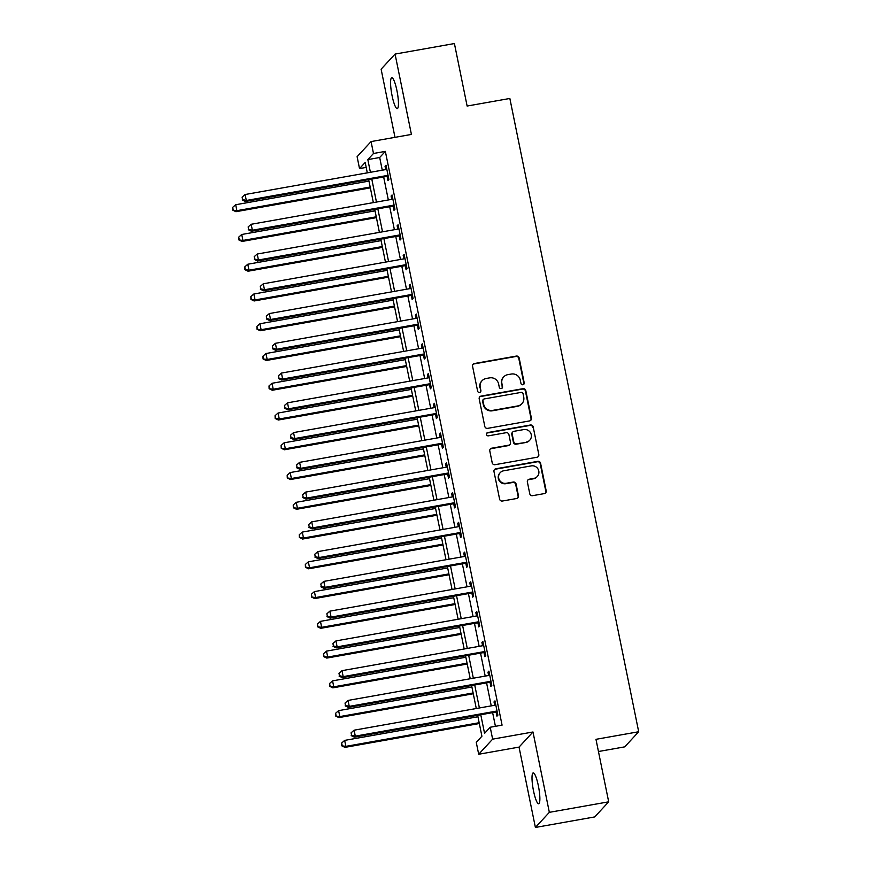 <?xml version="1.0" encoding="UTF-8"?>
<svg xmlns="http://www.w3.org/2000/svg" width="871" height="871" viewBox="0 0 871 871"><rect width="100%" height="100%" fill="white"/><g stroke="black" fill="none" stroke-linecap="round" stroke-linejoin="round"><path stroke-width="1.31" d="M522.916 384.753A1.688 1.644 42.7 0 0 524.211 382.826L519.16 357.992A2.406 2.341 42.7 0 0 516.361 356.076L474.412 363.512A2.406 2.341 42.7 0 0 472.561 366.255L477.613 391.09A1.688 1.644 42.7 0 0 480.487 391.939A1.688 1.644 42.7 0 0 480.879 390.513L480.226 387.301A7.697 7.501 42.7 0 1 486.16 378.493L489.654 377.872A7.697 7.501 42.7 0 1 498.626 384.035L499.279 387.247A1.688 1.644 42.7 0 0 502.153 388.096A1.688 1.644 42.7 0 0 502.545 386.67L501.892 383.458A7.697 7.501 42.7 0 1 507.826 374.65L511.321 374.04A7.697 7.501 42.7 0 1 520.303 380.192L520.956 383.403A1.688 1.644 42.7 0 0 522.916 384.753M523.613 384.449A1.688 1.644 42.7 0 0 523.841 383.229L518.789 358.406A2.406 2.341 42.7 0 0 515.98 356.479L474.042 363.915A2.406 2.341 42.7 0 0 472.942 364.426M480.28 392.135A1.688 1.644 42.7 0 0 480.498 390.916L480.226 387.301M501.946 388.292A1.688 1.644 42.7 0 0 502.164 387.072L501.892 383.458M538.354 785.74A15.689 2.863 -100.1 0 0 533.204 772.904A15.689 2.863 -100.1 0 0 533.531 790.966A15.689 2.863 -100.1 0 0 538.681 803.802A15.689 2.863 -100.1 0 0 538.354 785.74M396.926 90.562A15.689 2.863 -100.1 0 0 391.765 77.726A15.689 2.863 -100.1 0 0 392.092 95.788A15.689 2.863 -100.1 0 0 397.252 108.625A15.689 2.863 -100.1 0 0 396.926 90.562M529.764 493.759A2.406 2.341 42.7 0 0 532.573 495.686L544.342 493.596A2.406 2.341 42.7 0 0 546.193 490.852L540.586 463.274A2.406 2.341 42.7 0 0 537.777 461.347L495.839 468.783A2.406 2.341 42.7 0 0 493.977 471.538L499.595 499.116A2.406 2.341 42.7 0 0 502.393 501.032L516.612 498.517A2.406 2.341 42.7 0 0 518.463 495.762L516.067 483.96A2.406 2.341 42.7 0 0 513.259 482.044L506.214 483.285A6.435 6.271 42.7 0 1 500.204 472.67A6.435 6.271 42.7 0 1 503.667 470.786L531.277 465.887A6.435 6.271 42.7 0 1 537.276 476.513A6.435 6.271 42.7 0 1 533.825 478.397L529.22 479.213A2.406 2.341 42.7 0 0 527.369 481.957L529.764 493.759M608.687 801.821L594.73 816.922L535.393 827.45L549.34 812.338L608.687 801.821L595.971 739.327L638.693 731.749L509.851 98.467L467.128 106.044L454.412 43.55L395.064 54.078L411.417 134.428L371.057 141.581L373.485 153.481L385.352 151.38L502.077 725.14L490.21 727.241L492.638 739.152L478.691 754.253L476.263 742.353L481.913 736.224L477.656 715.298M549.34 812.338L532.987 731.988L492.638 739.152M529.546 420.922A2.406 2.341 42.7 0 0 531.408 418.167L525.801 390.6A2.406 2.341 42.7 0 0 522.992 388.673L481.053 396.109A2.406 2.341 42.7 0 0 479.192 398.864L484.809 426.431A2.406 2.341 42.7 0 0 487.608 428.358L529.546 420.922M533.194 426.932L538.801 454.51A2.406 2.341 42.7 0 1 536.939 457.264L495 464.7A2.406 2.341 42.7 0 1 492.202 462.773L489.796 450.971A2.406 2.341 42.7 0 1 491.647 448.217L508.664 445.201A2.406 2.341 42.7 0 0 510.515 442.457L508.925 434.629A2.406 2.341 42.7 0 0 506.116 432.702L488.413 435.838A1.688 1.644 42.7 0 1 486.835 433.061A1.688 1.644 42.7 0 1 487.738 432.571L530.385 425.015A2.406 2.341 42.7 0 1 533.194 426.932L538.801 454.51M395.064 54.078L381.117 69.179L394.988 137.335M385.352 151.38L379.691 157.499L382.271 170.193M383.654 176.976L388.335 199.96M389.707 206.732L394.389 229.715M395.761 236.487L400.442 259.471M401.814 266.254L406.496 289.237M407.878 296.009L412.549 318.993M413.932 325.765L418.603 348.748M419.985 355.531L424.656 378.515M426.039 385.287L430.71 408.27M432.092 415.042L436.763 438.026M438.146 444.809L442.827 467.792M444.199 474.564L448.881 497.548M450.253 504.32L454.934 527.303M456.306 534.086L460.988 557.07M462.37 563.842L467.041 586.825M468.424 593.608L473.095 616.592M474.477 623.364L479.148 646.347M480.531 653.119L485.201 676.103M486.584 682.886L491.255 705.869M492.638 712.641L495.425 726.327M387.16 176.65L387.943 180.526L388.891 179.502L385.984 165.218L385.036 166.241L385.722 169.584M393.213 206.416L393.997 210.292L394.944 209.269L392.037 194.984L391.09 195.997L391.776 199.339M399.266 236.172L400.05 240.048L400.998 239.024L398.091 224.74L397.143 225.763L397.829 229.106M405.32 265.938L406.104 269.803L407.051 268.78L404.144 254.495L403.197 255.519L403.883 258.861M411.373 295.694L412.157 299.57L413.104 298.546L410.197 284.262L409.261 285.285L409.936 288.617M417.427 325.449L418.222 329.325L419.158 328.302L416.251 314.017L415.315 315.041L415.99 318.383M423.48 355.216L424.275 359.081L425.211 358.068L422.304 343.784L421.368 344.796L422.043 348.139M429.534 384.971L430.328 388.847L431.265 387.824L428.358 373.539L427.421 374.563L428.097 377.905M435.598 414.727L436.382 418.603L437.318 417.579L434.422 403.295L433.475 404.318L434.15 407.661M441.651 444.493L442.435 448.358L443.383 447.346L440.476 433.061L439.528 434.074L440.214 437.416M447.705 474.249L448.489 478.125L449.436 477.101L446.529 462.817L445.582 463.84L446.268 467.183M453.758 504.004L454.542 507.88L455.489 506.857L452.582 492.572L451.635 493.596L452.321 496.938M459.812 533.771L460.596 537.636L461.543 536.623L458.636 522.339L457.689 523.351L458.375 526.694M465.865 563.526L466.649 567.402L467.596 566.379L464.689 552.094L463.753 553.118L464.428 556.46M471.919 593.282L472.713 597.158L473.65 596.134L470.743 581.85L469.807 582.873L470.482 586.216M477.972 623.048L478.767 626.913L479.703 625.901L476.796 611.616L475.86 612.629L476.535 615.971M484.026 652.804L484.82 656.68L485.757 655.656L482.85 641.372L481.913 642.395L482.588 645.738M490.09 682.559L490.874 686.435L491.81 685.412L488.914 671.127L487.967 672.151L488.642 675.493M496.143 712.326L496.927 716.202L497.874 715.178L494.968 700.894L494.02 701.917L494.695 705.249M598.453 751.521L624.747 746.85L638.693 731.749M532.987 731.988L519.04 747.1L535.393 827.45M519.04 747.1L478.691 754.253M366.19 167.406L359.527 168.593L357.11 156.682L371.057 141.581M480.77 714.743L484.559 733.371L490.21 727.241M373.485 153.481L367.823 159.611L370.404 172.295M371.786 179.078L376.457 202.061M377.84 208.833L382.521 231.817M383.893 238.6L388.575 261.583M389.947 268.355L394.628 291.339M396 298.111L400.682 321.094M402.054 327.877L406.735 350.861M408.118 357.633L412.789 380.616M414.171 387.388L418.842 410.372M420.225 417.155L424.896 440.138M426.278 446.91L430.949 469.894M432.332 476.666L437.013 499.649M438.385 506.432L443.067 529.416M444.439 536.188L449.12 559.171M450.492 565.943L455.174 588.927M456.546 595.71L461.227 618.693M462.61 625.465L467.281 648.449M468.663 655.232L473.334 678.215M474.717 684.987L479.388 707.971M367.301 172.85L365.189 162.463L359.527 168.593M476.285 708.526L471.603 685.542M470.231 678.759L465.55 655.776M464.178 649.004L459.496 626.02M458.113 619.237L453.443 596.254M452.06 589.482L447.389 566.498M446.006 559.726L441.336 536.743M439.953 529.96L435.282 506.976M433.9 500.204L429.229 477.221M427.846 470.449L423.164 447.465M421.793 440.682L417.111 417.699M415.739 410.927L411.058 387.943M409.686 381.171L405.004 358.188M403.621 351.405L398.951 328.421M397.568 321.649L392.897 298.666M391.515 291.894L386.844 268.91M385.461 262.127L380.79 239.144M379.408 232.372L374.737 209.388M373.354 202.605L368.673 179.622M379.691 157.499L367.823 159.611M385.036 166.241L386.147 166.045M391.09 195.997L392.2 195.801M397.143 225.763L398.254 225.567M403.197 255.519L404.307 255.323M409.261 285.285L410.372 285.078M415.315 315.041L416.425 314.845M421.368 344.796L422.479 344.6M427.421 374.563L428.532 374.367M433.475 404.318L434.585 404.122M439.528 434.074L440.639 433.878M445.582 463.84L446.692 463.644M451.635 493.596L452.746 493.4M457.689 523.351L458.799 523.155M463.753 553.118L464.853 552.922M469.807 582.873L470.917 582.677M475.86 612.629L476.97 612.433M481.913 642.395L483.024 642.199M487.967 672.151L489.077 671.955M494.02 701.917L495.131 701.71M503.688 376.903L503.307 377.317A7.697 7.501 42.7 0 0 501.511 383.861M482.022 380.747L481.641 381.16A7.697 7.501 42.7 0 0 479.845 387.704M530.646 420.41A2.406 2.341 42.7 0 0 531.027 418.581L525.42 391.003A2.406 2.341 42.7 0 0 522.611 389.076L480.672 396.512A2.406 2.341 42.7 0 0 479.583 397.024M523.057 393.746A1.688 1.644 42.7 0 0 521.098 392.396L484.276 398.929A1.688 1.644 42.7 0 0 482.98 400.856L483.666 404.242A7.697 7.501 42.7 0 0 492.648 410.393L517.81 405.93A7.697 7.501 42.7 0 0 523.743 397.132L523.057 393.746M483.372 399.419L482.991 399.833A1.688 1.644 42.7 0 0 482.599 401.259L482.98 400.856M521.947 403.676L521.566 404.09A7.697 7.501 42.7 0 1 517.439 406.343L492.267 410.807A7.697 7.501 42.7 0 1 483.296 404.645L482.599 401.259M538.038 456.752A2.406 2.341 42.7 0 0 538.42 454.912M509.949 444.504L509.579 444.907A2.406 2.341 42.7 0 1 508.283 445.614L491.277 448.63A2.406 2.341 42.7 0 0 490.177 449.142M532.812 427.345A2.406 2.341 42.7 0 0 530.004 425.418L487.368 432.974A1.688 1.644 42.7 0 0 486.671 433.29M526.313 442.076A6.435 6.271 42.7 0 0 530.559 432.822A6.435 6.271 42.7 0 0 523.765 429.577L514.042 431.297A2.406 2.341 42.7 0 0 512.181 434.052L513.781 441.88A2.406 2.341 42.7 0 0 516.579 443.796L525.932 442.479A6.435 6.271 42.7 0 0 529.394 440.595L529.764 440.193M512.747 432.005L512.366 432.408A2.406 2.341 42.7 0 0 511.81 434.455L512.181 434.052M525.932 442.479L516.209 444.21A2.406 2.341 42.7 0 1 513.4 442.283L511.81 434.455M537.276 476.513L536.906 476.916A6.435 6.271 42.7 0 1 533.444 478.8L528.839 479.616A2.406 2.341 42.7 0 0 527.75 480.128M500.204 472.67L499.834 473.084A6.435 6.271 42.7 0 0 505.833 483.699L506.214 483.285M517.701 498.005A2.406 2.341 42.7 0 0 518.082 496.176L515.686 484.374A2.406 2.341 42.7 0 0 512.877 482.447L505.833 483.699M545.431 493.084A2.406 2.341 42.7 0 0 545.812 491.255L540.205 463.677A2.406 2.341 42.7 0 0 537.396 461.761L495.457 469.197A2.406 2.341 42.7 0 0 494.369 469.709M368.977 181.092L235.682 204.729L236.89 210.673L235.954 211.697L370.349 187.864M233.167 209.748L232.677 207.363L232.786 210.151L236.89 210.673L370.186 187.036M232.677 207.363L235.682 204.729M235.954 211.697L232.786 210.151M388.096 175.637L387.769 175.561A2.45 2.384 42.7 0 0 386.855 175.55L246.319 200.472L245.11 194.516L385.646 169.595A2.45 2.384 42.7 0 0 386.495 169.268L386.768 169.094M388.357 176.911L386.833 176.584A2.45 2.384 42.7 0 0 385.907 176.573L245.382 201.495L246.319 200.472L242.584 199.535L242.105 197.162L242.584 199.535M242.214 199.949L245.382 201.495M245.11 194.516L242.105 197.162M375.031 210.847L241.735 234.484L242.955 240.44L242.007 241.452L376.403 217.63M239.22 239.503L238.73 237.119L238.839 239.917L242.955 240.44L376.239 216.803M238.73 237.119L241.735 234.484M242.007 241.452L238.839 239.917M381.084 240.614L247.789 264.24L249.008 270.195L248.061 271.219L382.467 247.386M245.274 269.259L244.784 266.885L244.893 269.672L249.008 270.195L382.293 246.558M244.784 266.885L247.789 264.24M248.061 271.219L244.893 269.672M387.138 270.369L253.853 294.006L255.061 299.951L254.114 300.974L388.52 277.141M251.327 299.025L250.848 296.641L250.946 299.428L255.061 299.951L388.346 276.325M250.848 296.641L253.853 294.006M254.114 300.974L250.946 299.428M394.149 205.393L393.823 205.327A2.45 2.384 42.7 0 0 392.908 205.306L252.372 230.227L251.164 224.283L391.7 199.361A2.45 2.384 42.7 0 0 392.549 199.024L392.821 198.849M394.411 206.667L392.886 206.351A2.45 2.384 42.7 0 0 391.961 206.329L251.436 231.251L252.372 230.227L248.638 229.302L248.159 226.917L248.638 229.302M248.268 229.704L251.436 231.251M251.164 224.283L248.159 226.917M400.203 235.148L399.887 235.083A2.45 2.384 42.7 0 0 398.962 235.072L258.426 259.994L257.217 254.038L397.753 229.117A2.45 2.384 42.7 0 0 398.602 228.79L398.874 228.616M400.464 236.422L398.94 236.106A2.45 2.384 42.7 0 0 398.014 236.095L257.489 261.006L258.426 259.994L254.702 259.057L254.212 256.673L254.702 259.057M254.321 259.46L257.489 261.006M257.217 254.038L254.212 256.673M406.267 264.915L405.94 264.849A2.45 2.384 42.7 0 0 405.015 264.828L264.479 289.749L263.271 283.794L403.806 258.872A2.45 2.384 42.7 0 0 404.656 258.545L404.928 258.371M406.517 266.188L404.993 265.862A2.45 2.384 42.7 0 0 404.079 265.851L263.543 290.772L264.479 289.749L260.756 288.813L260.266 286.439L260.756 288.813M260.375 289.226L263.543 290.772M263.271 283.794L260.266 286.439M393.191 300.125L259.906 323.762L261.115 329.717L260.168 330.74L394.574 306.908M257.381 328.781L256.901 326.407L256.999 329.194L261.115 329.717L394.4 306.08M256.901 326.407L259.906 323.762M260.168 330.74L256.999 329.194M412.321 294.67L411.994 294.605A2.45 2.384 42.7 0 0 411.068 294.583L270.543 319.505L269.324 313.56L409.86 288.639A2.45 2.384 42.7 0 0 410.709 288.312L410.981 288.138M412.571 295.944L411.047 295.628A2.45 2.384 42.7 0 0 410.132 295.607L269.596 320.528L270.543 319.505L266.809 318.579L266.319 316.195L266.809 318.579M266.428 318.982L269.596 320.528M269.324 313.56L266.319 316.195M399.245 329.891L265.96 353.517L267.168 359.473L266.221 360.496L400.627 336.663M263.434 358.547L262.955 356.163L263.064 358.95L267.168 359.473L400.464 335.836M262.955 356.163L265.96 353.517M266.221 360.496L263.064 358.95M405.298 359.647L272.013 383.284L273.222 389.239L272.285 390.252L406.681 366.419M269.487 388.303L269.008 385.918L269.117 388.706L273.222 389.239L406.517 365.602M269.008 385.918L272.013 383.284M272.285 390.252L269.117 388.706M411.362 389.402L278.067 413.039L279.275 418.995L278.339 420.018L412.734 396.185M275.541 418.058L275.062 415.685L275.171 418.472L279.275 418.995L412.571 395.358M275.062 415.685L278.067 413.039M278.339 420.018L275.171 418.472M417.416 419.169L284.12 442.806L285.329 448.75L284.392 449.774L418.788 425.941M281.605 447.825L281.115 445.44L281.224 448.227L285.329 448.75L418.624 425.113M281.115 445.44L284.12 442.806M284.392 449.774L281.224 448.227M423.469 448.924L290.174 472.561L291.382 478.517L290.446 479.529L424.841 455.696M287.659 477.58L287.169 475.196L287.278 477.983L291.382 478.517L424.678 454.88M287.169 475.196L290.174 472.561M290.446 479.529L287.278 477.983M418.374 324.426L418.047 324.36A2.45 2.384 42.7 0 0 417.122 324.35L276.597 349.271L275.378 343.316L415.913 318.394A2.45 2.384 42.7 0 0 416.763 318.067L417.046 317.893M418.635 325.7L417.1 325.384A2.45 2.384 42.7 0 0 416.186 325.373L275.65 350.284L276.597 349.271L272.863 348.335L272.373 345.95L272.863 348.335M272.481 348.748L275.65 350.284M275.378 343.316L272.373 345.95M424.427 354.192L424.101 354.127A2.45 2.384 42.7 0 0 423.175 354.105L282.65 379.027L281.442 373.071L421.967 348.16A2.45 2.384 42.7 0 0 422.816 347.823L423.099 347.649M424.689 355.466L423.154 355.139A2.45 2.384 42.7 0 0 422.239 355.128L281.703 380.05L282.65 379.027L278.916 378.09L278.437 375.717L278.916 378.09M278.535 378.504L281.703 380.05M281.442 373.071L278.437 375.717M430.481 383.948L430.154 383.882A2.45 2.384 42.7 0 0 429.24 383.871L288.704 408.782L287.495 402.838L428.02 377.916A2.45 2.384 42.7 0 0 428.87 377.589L429.153 377.415M430.742 385.222L429.218 384.906A2.45 2.384 42.7 0 0 428.292 384.884L287.757 409.805L288.704 408.782L284.969 407.857L284.49 405.472L284.969 407.857M284.599 408.259L287.757 409.805M287.495 402.838L284.49 405.472M436.534 413.714L436.208 413.638A2.45 2.384 42.7 0 0 435.293 413.627L294.757 438.549L293.549 432.593L434.074 407.672A2.45 2.384 42.7 0 0 434.934 407.345L435.206 407.171M436.796 414.977L435.271 414.661A2.45 2.384 42.7 0 0 434.346 414.65L293.81 439.561L294.757 438.549L291.023 437.612L290.544 435.228L291.023 437.612M290.653 438.026L293.81 439.561M293.549 432.593L290.544 435.228M442.588 443.47L442.261 443.404A2.45 2.384 42.7 0 0 441.347 443.383L300.811 468.304L299.602 462.349L440.127 437.438A2.45 2.384 42.7 0 0 440.987 437.1L441.259 436.926M442.849 444.743L441.325 444.417A2.45 2.384 42.7 0 0 440.399 444.406L299.874 469.327L300.811 468.304L297.076 467.368L296.597 464.994L297.076 467.368M296.706 467.781L299.874 469.327M299.602 462.349L296.597 464.994M429.523 478.68L296.227 502.317L297.447 508.272L296.499 509.295L430.895 485.463M293.712 507.336L293.222 504.962L293.331 507.749L297.447 508.272L430.731 484.635M293.222 504.962L296.227 502.317M296.499 509.295L293.331 507.749M448.641 473.225L448.315 473.16A2.45 2.384 42.7 0 0 447.4 473.149L306.864 498.06L305.656 492.115L446.192 467.194A2.45 2.384 42.7 0 0 447.041 466.867L447.313 466.693M448.903 474.499L447.378 474.183A2.45 2.384 42.7 0 0 446.453 474.162L305.928 499.083L306.864 498.06L303.13 497.134L302.651 494.75L303.13 497.134M302.76 497.537L305.928 499.083M305.656 492.115L302.651 494.75M435.576 508.446L302.281 532.083L303.5 538.028L302.553 539.051L436.959 515.218M299.766 537.102L299.276 534.718L299.384 537.505L303.5 538.028L436.785 514.391M299.276 534.718L302.281 532.083M302.553 539.051L299.384 537.505M454.695 502.992L454.379 502.915A2.45 2.384 42.7 0 0 453.453 502.905L312.918 527.826L311.709 521.871L452.245 496.949A2.45 2.384 42.7 0 0 453.094 496.622L453.366 496.448M454.956 504.255L453.432 503.939A2.45 2.384 42.7 0 0 452.506 503.928L311.981 528.849L312.918 527.826L309.194 526.89L308.704 524.516L309.194 526.89M308.813 527.303L311.981 528.849M311.709 521.871L308.704 524.516M441.63 538.202L308.345 561.839L309.553 567.794L308.606 568.807L443.012 544.974M305.819 566.858L305.329 564.473L305.438 567.271L309.553 567.794L442.838 544.157M305.329 564.473L308.345 561.839M308.606 568.807L305.438 567.271M460.759 532.747L460.432 532.682A2.45 2.384 42.7 0 0 459.507 532.66L318.971 557.582L317.763 551.626L458.298 526.715A2.45 2.384 42.7 0 0 459.148 526.378L459.42 526.204M461.009 534.021L459.485 533.694A2.45 2.384 42.7 0 0 458.56 533.683L318.035 558.605L318.971 557.582L315.248 556.656L314.758 554.272L315.248 556.656M314.867 557.059L318.035 558.605M317.763 551.626L314.758 554.272M447.683 567.957L314.398 591.594L315.607 597.55L314.66 598.573L449.066 574.74M311.872 596.613L311.393 594.24L311.491 597.027L315.607 597.55L448.892 573.913M311.393 594.24L314.398 591.594M314.66 598.573L311.491 597.027M466.812 562.503L466.486 562.437A2.45 2.384 42.7 0 0 465.56 562.426L325.035 587.348L323.816 581.393L464.352 556.471A2.45 2.384 42.7 0 0 465.201 556.144L465.473 555.97M467.063 563.777L465.539 563.461A2.45 2.384 42.7 0 0 464.624 563.439L324.088 588.361L325.035 587.348L321.301 586.412L320.811 584.027L321.301 586.412M320.92 586.814L324.088 588.361M323.816 581.393L320.811 584.027M453.737 597.724L320.452 621.361L321.66 627.305L320.713 628.329L455.119 604.496M317.926 626.38L317.447 623.995L317.556 626.782L321.66 627.305L454.945 603.668M317.447 623.995L320.452 621.361M320.713 628.329L317.556 626.782M472.866 592.269L472.539 592.193A2.45 2.384 42.7 0 0 471.614 592.182L331.089 617.104L329.869 611.148L470.405 586.227A2.45 2.384 42.7 0 0 471.255 585.9L471.538 585.726M473.127 593.532L471.592 593.216A2.45 2.384 42.7 0 0 470.678 593.205L330.142 618.127L331.089 617.104L327.354 616.167L326.865 613.794L327.354 616.167M326.973 616.581L330.142 618.127M329.869 611.148L326.865 613.794M459.79 627.479L326.505 651.116L327.714 657.072L326.777 658.084L461.173 634.262M323.979 656.135L323.5 653.751L323.609 656.549L327.714 657.072L461.009 633.435M323.5 653.751L326.505 651.116M326.777 658.084L323.609 656.549M478.919 622.025L478.593 621.959A2.45 2.384 42.7 0 0 477.667 621.938L337.142 646.859L335.934 640.914L476.459 615.993A2.45 2.384 42.7 0 0 477.308 615.655L477.591 615.481M479.181 623.298L477.646 622.983A2.45 2.384 42.7 0 0 476.731 622.961L336.195 647.882L337.142 646.859L333.408 645.934L332.929 643.549L333.408 645.934M333.027 646.336L336.195 647.882M335.934 640.914L332.929 643.549M465.843 657.246L332.559 680.872L333.767 686.827L332.831 687.85L467.226 664.018M330.033 685.891L329.554 683.517L329.663 686.304L333.767 686.827L467.063 663.19M329.554 683.517L332.559 680.872M332.831 687.85L329.663 686.304M484.973 651.78L484.646 651.715A2.45 2.384 42.7 0 0 483.721 651.704L343.196 676.625L341.987 670.67L482.512 645.749A2.45 2.384 42.7 0 0 483.361 645.422L483.645 645.248M485.234 653.054L483.71 652.738A2.45 2.384 42.7 0 0 482.784 652.727L342.249 677.638L343.196 676.625L339.461 675.689L338.982 673.305L339.461 675.689M339.08 676.092L342.249 677.638M341.987 670.67L338.982 673.305M471.908 687.001L338.612 710.638L339.821 716.583L338.884 717.606L473.28 693.773M336.097 715.657L335.607 713.273L335.716 716.06L339.821 716.583L473.116 692.957M335.607 713.273L338.612 710.638M338.884 717.606L335.716 716.06M491.026 681.547L490.7 681.47A2.45 2.384 42.7 0 0 489.785 681.46L349.249 706.381L348.041 700.426L488.566 675.504A2.45 2.384 42.7 0 0 489.426 675.177L489.698 675.003M491.288 682.82L489.763 682.494A2.45 2.384 42.7 0 0 488.838 682.483L348.302 707.404L349.249 706.381L345.515 705.445L345.036 703.071L345.515 705.445M345.145 705.858L348.302 707.404M348.041 700.426L345.036 703.071M477.961 716.757L344.666 740.394L345.874 746.349L344.938 747.372L479.333 723.54M342.151 745.413L341.661 743.039L341.77 745.826L345.874 746.349L479.17 722.712M341.661 743.039L344.666 740.394M344.938 747.372L341.77 745.826M497.08 711.302L496.753 711.237A2.45 2.384 42.7 0 0 495.839 711.215L355.303 736.137L354.094 730.192L494.619 705.27A2.45 2.384 42.7 0 0 495.479 704.944L495.751 704.77M497.341 712.576L495.817 712.26A2.45 2.384 42.7 0 0 494.891 712.238L354.366 737.16L355.303 736.137L351.568 735.211L351.089 732.827L351.568 735.211M351.198 735.614L354.366 737.16M354.094 730.192L351.089 732.827M387.769 175.561L386.833 176.584M386.855 175.55L385.907 176.573M393.823 205.327L392.886 206.351M392.908 205.306L391.961 206.329M399.887 235.083L398.94 236.106M398.962 235.072L398.014 236.095M405.94 264.849L404.993 265.862M405.015 264.828L404.079 265.851M411.994 294.605L411.047 295.628M411.068 294.583L410.132 295.607M418.047 324.36L417.1 325.384M417.122 324.35L416.186 325.373M424.101 354.127L423.154 355.139M423.175 354.105L422.239 355.128M430.154 383.882L429.218 384.906M429.24 383.871L428.292 384.884M436.208 413.638L435.271 414.661M435.293 413.627L434.346 414.65M442.261 443.404L441.325 444.417M441.347 443.383L440.399 444.406M448.315 473.16L447.378 474.183M447.4 473.149L446.453 474.162M454.379 502.915L453.432 503.939M453.453 502.905L452.506 503.928M460.432 532.682L459.485 533.694M459.507 532.66L458.56 533.683M466.486 562.437L465.539 563.461M465.56 562.426L464.624 563.439M472.539 592.193L471.592 593.216M471.614 592.182L470.678 593.205M478.593 621.959L477.646 622.983M477.667 621.938L476.731 622.961M484.646 651.715L483.71 652.738M483.721 651.704L482.784 652.727M490.7 681.47L489.763 682.494M489.785 681.46L488.838 682.483M496.753 711.237L495.817 712.26M495.839 711.215L494.891 712.238"/></g></svg>
